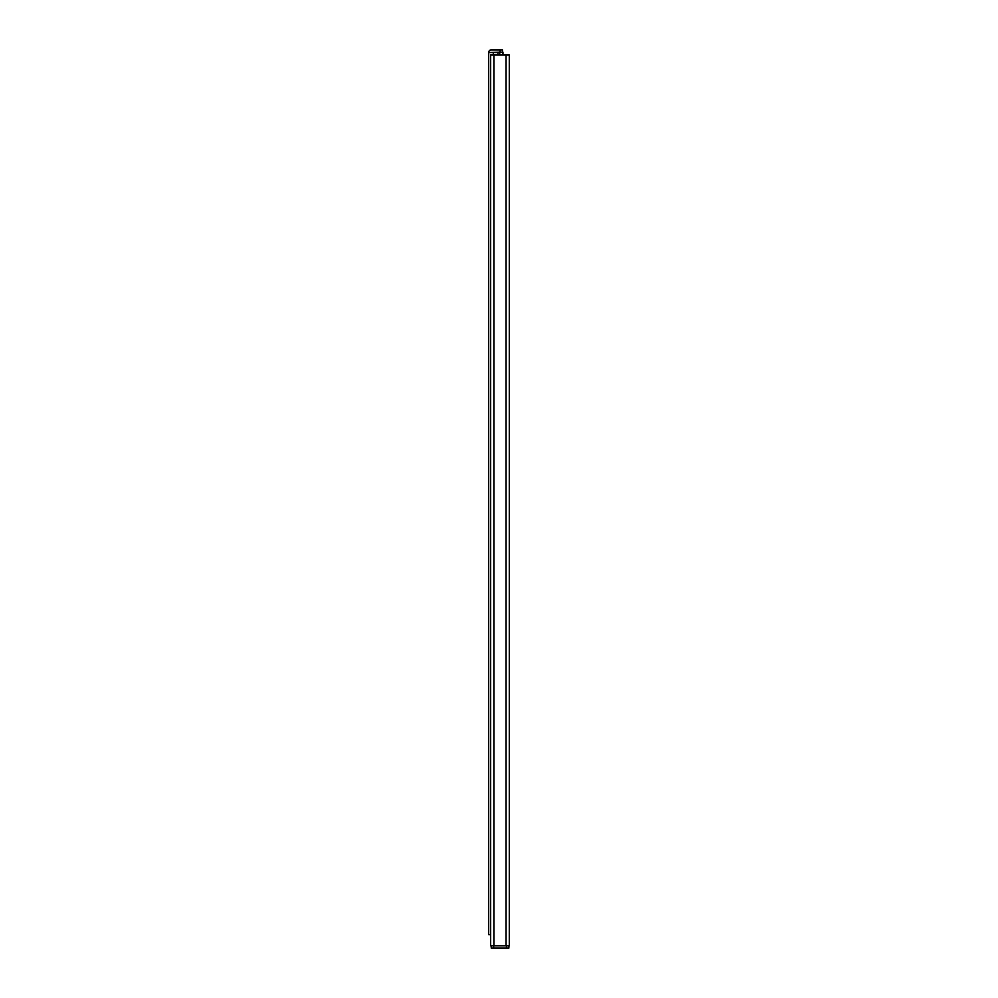 <?xml version="1.0" encoding="UTF-8"?>
<svg xmlns="http://www.w3.org/2000/svg" width="998" height="998" viewBox="0 0 998 998"><rect width="100%" height="100%" fill="white"/><g stroke="black" fill="none" stroke-linecap="round" stroke-linejoin="round"><path stroke-width="1.5" d="M493.898 945.83L509.279 945.83L509.279 55.027L490.654 55.027L490.654 945.83L493.898 945.83L493.898 55.027M493.661 945.83L493.661 948.1L491.228 948.1L491.228 945.83M493.661 948.1L508.88 948.1L508.88 945.83M496.493 52.495L502.967 52.17L502.967 55.027M490.979 52.495L500.048 52.17L500.048 49.9L491.141 49.9A2.433 2.433 0 0 0 488.721 52.333L488.721 934.714L490.654 934.714M500.048 49.9L502.481 49.9L502.481 52.17L500.048 52.17M488.721 52.495L499.724 52.495L499.724 55.027M506.048 945.83L506.048 55.027M506.448 945.83L506.448 948.1M497.965 55.027L497.965 52.495M493.286 55.027L493.286 52.495"/></g></svg>
